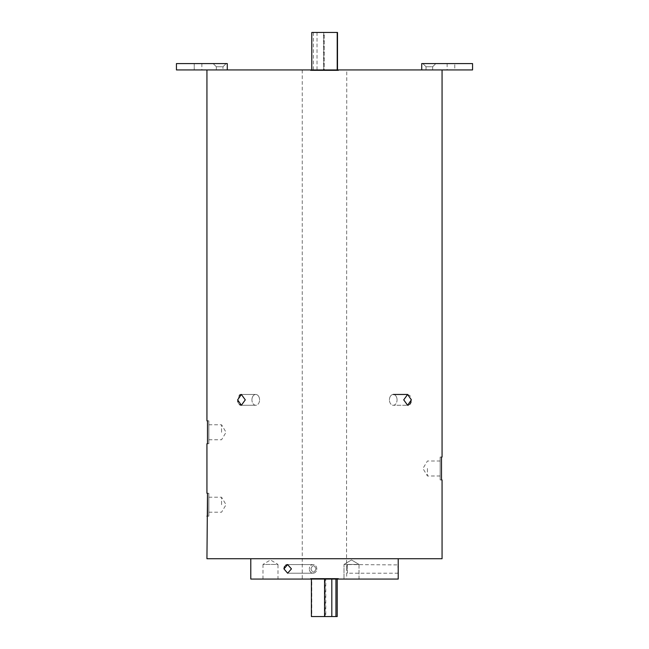 <?xml version="1.0" encoding="UTF-8"?>
<svg xmlns="http://www.w3.org/2000/svg" width="649" height="649" viewBox="0 0 649 649"><rect width="100%" height="100%" fill="white"/><g stroke="black" fill="none" stroke-linecap="round" stroke-linejoin="round"><path stroke-width="0.49" stroke-dasharray="3.25 2.43" d="M440.152 468.489L440.152 475.993L440.152 468.489M427.44 468.489L427.44 475.993L427.44 468.489M208.848 504.711L208.848 497.215L208.848 504.711M221.56 504.711L221.56 497.215L221.56 504.711M208.848 432.275L208.848 424.771L208.848 432.275M221.56 432.275L221.56 424.771L221.56 432.275M397.066 399.865A5.403 3.821 90 0 0 393.245 394.462A5.403 3.821 90 0 0 389.424 399.865A5.403 3.821 90 0 1 393.245 394.462A5.403 3.821 90 0 1 397.066 399.865A5.403 3.821 90 0 1 393.245 405.268A5.403 3.821 90 0 1 389.424 399.865A5.403 3.821 90 0 0 393.245 405.268A5.403 3.821 90 0 0 397.066 399.865M411.077 401.942L411.361 399.865L410.265 396.02M410.046 395.728L407.629 394.462L403.719 399.865L407.629 405.268L393.245 405.268L407.629 405.268M251.934 399.865A5.403 3.821 -90 0 1 255.755 394.462A5.403 3.821 -90 0 1 259.576 399.865A5.403 3.821 -90 0 0 255.755 394.462A5.403 3.821 -90 0 0 251.934 399.865A5.403 3.821 -90 0 0 255.755 405.268A5.403 3.821 -90 0 0 259.576 399.865A5.403 3.821 -90 0 1 255.755 405.268A5.403 3.821 -90 0 1 251.934 399.865M240.601 405.154L241.371 405.268L245.281 399.865L241.371 394.462L255.755 394.462L241.371 394.462M240.633 394.568L239.927 394.876M239.286 395.363L237.721 401.001M297.177 70.068L351.831 69.938L297.177 70.068M216.344 66.766L213.172 63.586L226.136 63.586L213.172 63.586L226.136 63.586L213.172 63.586L216.344 66.766L222.956 66.766L226.136 63.586L222.956 66.766L216.344 66.766L222.956 66.766L216.344 66.766L216.344 69.938L222.956 69.938L222.956 66.766L222.956 69.938L216.344 69.938L216.344 66.766M216.344 69.938L222.956 69.938L216.344 69.938M227.28 69.938L227.28 63.586L176.439 63.586L201.863 63.586L176.439 63.586L176.439 69.938L472.561 69.938L454.762 69.938L472.561 69.938L472.561 63.586L447.137 63.586L472.561 63.586L472.561 69.938L472.561 63.586L421.72 63.586L421.72 69.938M201.863 63.586L201.863 69.938M426.044 66.766L422.864 63.586L435.828 63.586L422.864 63.586L435.828 63.586L422.864 63.586L426.044 66.766L432.656 66.766L435.828 63.586L432.656 66.766L426.044 66.766L432.656 66.766L426.044 66.766L426.044 69.938L426.044 66.766M432.656 69.938L432.656 66.766L432.656 69.938L426.044 69.938L432.656 69.938M324.273 32.45L317.028 32.45L324.273 32.45L324.273 70.579L317.028 70.579L324.273 70.579M317.028 32.45L317.028 70.579M337.496 32.45L311.788 32.45M323.77 32.45L323.77 70.579L337.496 70.579L323.77 70.579M337.496 69.938L337.496 70.579M323.543 32.45L313.37 32.45L323.543 32.45L323.543 70.579L313.37 70.579L323.543 70.579M313.37 32.45L313.37 70.579M311.788 69.938L311.788 70.579L337.212 70.579L311.788 70.579M337.212 69.938L337.212 70.579M310.522 70.579L310.522 69.938L338.478 69.938L310.522 69.938L338.478 69.938L310.522 69.938L310.522 70.579L338.478 70.579L338.478 69.938L338.478 70.579L310.522 70.579M331.817 579.062L331.817 578.421L324.573 578.421L331.817 578.421M324.573 579.062L324.573 578.421M311.406 616.55L331.817 616.55L325.782 616.55L325.782 578.421L335.947 578.421L325.782 578.421M335.947 579.062L335.947 578.421M325.133 616.55L325.133 578.421L311.406 578.421L325.133 578.421M311.406 579.062L311.406 578.421M325.782 616.55L311.788 616.55L311.788 578.421L337.212 578.421L311.788 578.421M337.212 579.062L337.212 578.421M338.478 578.421L338.478 579.062L310.522 579.062L338.478 579.062L310.522 579.062L338.478 579.062L338.478 578.421L310.522 578.421L310.522 579.062L310.522 578.421L338.478 578.421M316.801 568.889A4.324 3.74 -90 0 0 313.061 564.573A4.324 3.74 -90 0 0 309.322 568.889A4.324 3.74 -90 0 1 313.061 564.573A4.324 3.74 -90 0 1 316.801 568.889A4.324 3.74 -90 0 1 313.061 573.213A4.324 3.74 -90 0 1 309.322 568.889A4.324 3.74 -90 0 0 313.061 573.213A4.324 3.74 -90 0 0 316.801 568.889M316.022 568.889C314.23 564.744 312.526 564.744 310.936 568.889C312.526 564.744 314.221 564.744 316.022 568.889C314.23 573.043 312.534 573.043 310.936 568.889C312.518 573.043 314.213 573.043 316.022 568.889M283.962 568.889L287.645 573.213L291.45 568.889L287.645 564.573L313.061 564.573L287.645 564.573M286.915 564.654L286.225 564.898M285.592 565.295L284.578 566.488M284.246 567.234L284.035 568.045M346.744 69.938L302.256 69.938L346.744 69.938L346.542 568.889L346.744 565.628L347.377 564.573L347.377 568.889L347.377 564.573L398.194 564.898M398.17 565.295L398.121 566.512M398.105 567.218L398.121 571.29M262.991 579.062L262.991 564.443L277.983 564.443L270.487 559.941L262.991 564.443L277.983 564.443L277.983 579.062L262.991 579.062L277.983 579.062M359.002 564.443L359.002 579.062L344.011 579.062L359.002 579.062L344.011 579.062L359.002 579.062L359.002 564.443L344.011 564.443L344.011 579.062L344.011 564.443L359.002 564.443L344.011 564.443L359.002 564.443L351.507 559.941L344.011 564.443L351.507 559.941L359.002 564.443M398.21 573.213L347.377 573.213L347.377 568.889L347.377 573.213L346.744 572.158L346.542 568.889L346.744 579.062L302.256 579.062L346.744 579.062M302.256 69.938L302.256 579.062M250.79 558.724L398.21 558.724L250.79 558.724M250.79 579.062L398.21 579.062M442.058 558.724L206.942 558.724M408.359 405.163L409.722 404.351M410.2 403.808L410.509 403.329M237.915 401.918L238.516 403.362M238.71 403.678L239.586 404.619M311.788 616.55L337.212 616.55M454.762 69.938L447.137 69.938L454.762 69.938L454.762 63.586L454.762 69.938M176.439 63.586L176.439 69.938L176.439 63.586M208.848 493.272L207.502 493.272L208.848 493.272L208.848 516.15L208.848 493.272M208.848 516.15L207.502 516.15L208.848 516.15M208.848 420.836L207.502 420.836L208.848 420.836L208.848 443.713L208.848 420.836M208.848 443.713L207.502 443.713L208.848 443.713M440.152 457.05L441.498 457.05L440.152 457.05L440.152 479.927L440.152 457.05M440.152 479.927L441.498 479.927L440.152 479.927M194.238 63.586L194.238 69.938L194.238 63.586M440.152 475.993L427.44 475.993L422.937 468.489L427.44 460.993L440.152 460.993M208.848 512.207L221.56 512.207L226.063 504.711L221.56 497.215L208.848 497.215M208.848 439.771L221.56 439.771L226.063 432.275L221.56 424.771L208.848 424.771M393.245 394.462L407.629 394.462M313.061 573.213L287.645 573.213L313.061 573.213M447.137 63.586L447.137 69.938M255.755 405.268L241.371 405.268L255.755 405.268"/><path stroke-width="0.97" d="M403.719 399.865L407.629 394.462L411.361 399.865L407.629 405.268L403.719 399.865M241.371 394.462L245.281 399.865L241.371 405.268L237.639 399.865L241.371 394.462L240.633 394.568M239.927 394.876L239.286 395.363M311.788 69.938L311.788 32.45L337.496 32.45L337.496 69.938M337.212 32.45L337.212 69.938M337.212 579.062L337.212 616.55L324.573 616.55L324.573 579.062M331.817 616.55L331.817 579.062M335.947 616.55L335.947 579.062M324.573 616.55L311.406 616.55L311.406 579.062M283.962 568.889L287.645 564.573L291.45 568.889L287.645 573.213L283.962 568.889M287.645 564.573L286.915 564.654M286.225 564.898L285.592 565.295M284.578 566.488L284.246 567.234M284.035 568.045L283.962 568.84M250.79 558.724L250.79 579.062L398.21 579.062L398.21 558.724M398.121 566.512L398.105 567.218M206.942 69.938L206.942 420.836L207.502 420.836L207.502 443.713L206.942 443.713L206.942 493.272L207.502 493.272L206.942 558.724L442.058 558.724L442.058 479.927L441.498 479.927L441.498 457.05L442.058 457.05L441.498 457.05L441.498 479.927L442.058 479.927M442.058 69.938L442.058 457.05M227.28 69.938L227.28 63.586L176.439 63.586L176.439 69.938L472.561 69.938L472.561 63.586L421.72 63.586L421.72 69.938M398.153 571.996L398.194 572.88M206.942 516.15L207.502 516.15L207.502 493.272L206.942 493.272M206.942 443.713L207.502 443.713L207.502 420.836L206.942 420.836M407.629 405.268L408.359 405.163M409.722 404.351L410.2 403.808M410.509 403.329L411.077 401.942M237.721 401.001L237.915 401.918M239.586 404.619L240.601 405.154M393.245 394.462L407.629 394.462"/></g></svg>
